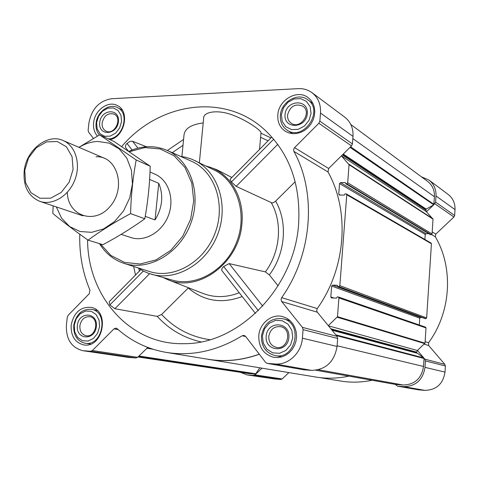 <?xml version="1.0" encoding="UTF-8"?>
<svg xmlns="http://www.w3.org/2000/svg" width="479" height="479" viewBox="0 0 479 479"><rect width="100%" height="100%" fill="white"/><g stroke="black" fill="none" stroke-linecap="round" stroke-linejoin="round"><path stroke-width="0.72" d="M87.579 239.811C87.657 296.19 129.827 345.365 184.271 343.671C238.817 344.359 294.657 287.759 298.621 223.867C300.77 185.139 289.759 154.076 265.6 130.695C225.178 92.178 158.98 102.29 121.672 146.568M259.534 149.448L261.019 132.569C260.564 130.168 247.02 120.313 232.183 114.906C217.035 109.2 203.186 112.05 203.647 118.211L199.366 162.77M203.198 122.923C191.175 124.486 184.774 128.54 184.008 135.09L181.894 156.525M146.55 146.76L132.192 141.185L129.725 141.533L126.983 143.425C125.384 145.179 125.019 146.688 125.881 147.951L128.282 151.017M140.808 269.695L109.188 301.728L109.847 304.937L114.894 308.716L157.262 316.374L161.603 314.481L188.253 287.987C203.82 301.231 221.807 304.081 242.206 296.537M163.279 277.581L167.243 279.431C197.647 293.507 239.512 263.163 241.925 223.531C244.476 197.953 230.609 174.176 210.083 167.231L205.898 165.968M278.125 285.825L269.336 274.928L265.396 271.892L229.142 263.6L223.681 266.534C221.891 268.306 221.298 269.659 221.897 270.599L255.433 313.428M271.803 137.024L230.028 179.332L231.435 181.924L236.165 186.343L272.084 202.952L273.683 202.527L275.347 201.408L295.184 181.709M216.807 169.734L231.86 177.475M432.19 231.896L435.8 234.105L453.924 217.017L454.655 215.484L455.014 209.616C455.23 203.27 452.948 198.204 448.17 194.426L428.903 180.026L421.388 176.787M435.8 234.105L435.345 236.818C453.685 267.875 451.152 312.051 428.573 342.719L428.681 345.527L444.841 364.363L445.386 365.998L445.009 372.117C443.093 383.954 436.369 390.032 424.831 390.355L418.772 389.888L397.468 386.164L403.809 386.649C415.892 386.29 422.963 379.859 425.011 367.357L425.424 360.903L424.861 359.172L423.897 358.041L424.041 358.49L336.42 335.623M319.451 377.56L340.653 381.039C351.017 382.733 361.495 382.47 372.081 380.26M240.548 372.375L247.002 374.895L274.521 378.955L280.742 379.464L282.149 378.943L288.861 372.62M97.429 136.09C94.375 132.593 93.1 128.15 93.603 122.768C94.597 110.296 108.176 100.339 117.343 105.542C130.18 111.152 124.762 136.766 110.062 139.67M71.173 325.103C73.802 312.631 80.388 306.716 90.944 307.356C110.457 310.386 103.015 348.88 83.609 344.862C74.886 342.503 70.742 335.917 71.173 325.103M258.78 335.719C259.546 323.223 271.892 313.362 282.861 316.661L286.676 318.206L290.064 320.637L292.873 323.846L294.95 327.684L296.202 331.965L296.561 336.486L296.01 341.03L294.573 345.365L292.316 349.299L289.352 352.622L285.831 355.19L281.921 356.873L277.808 357.591L273.695 357.322C263.594 354.418 258.618 347.215 258.78 335.719M277.814 114.888C278.509 99.901 297.315 88.98 308.087 97.596L310.913 100.267L313.038 103.62L314.362 107.482L314.799 111.667L314.344 115.984L313.009 120.211L310.859 124.139L308.003 127.582L304.578 130.372L300.758 132.372L296.723 133.491L292.675 133.683L288.807 132.928L285.304 131.288C279.904 127.558 277.407 122.097 277.814 114.888M79.777 234.207C79.221 254.044 82.61 272.695 89.962 290.172L89.268 293.705L68.18 315.242L67.276 317.2L66.425 324.84C65.851 339.036 71.311 347.652 82.807 350.688L90.585 351.275L92.375 350.544L114.002 328.839L116.08 328.121L117.104 328.636C131.138 341.228 147.562 349.155 166.387 352.424C192.055 356.454 217.316 350.903 242.176 335.767L244.104 335.408L245.595 336.372L265.6 362.393L267.258 363.417L275.197 363.98C288.376 365.226 301.495 352.885 302.387 338.186L303.075 329.642L302.405 327.373L281.538 301.315L281.047 299.644L281.658 297.651C312.35 254.505 316.96 192.995 293.89 151.376L293.573 149.747L294.369 147.855L318.846 123.271L319.852 121.127L320.499 113.062C320.966 104.35 318.122 97.554 311.979 92.675C307.973 89.753 303.399 88.405 298.255 88.645L111.553 98.728C99.201 100.794 91.657 108.871 88.926 122.965L88.118 130.222L88.579 132.096L93.423 138.401M204.078 358.615L315.871 377.051C326.744 378.817 337.749 378.512 348.88 376.129M430.322 234.572L431.25 234.728L432.058 233.968L433.016 219.143L426.466 211.754L433.752 204.826L350.035 147.352M424.897 239.476L425.226 234.435L426.029 233.68L428.801 233.704M424.981 318.589L425.837 318.679L426.651 317.93L431.429 243.745L431.076 243.063L346.353 193.923L345.131 193.821L344.317 195.049L339.569 195.079L338.749 194.145L339.563 183.553L340.527 182.607L345.275 182.547L345.724 183.714L346.706 183.75L347.676 182.798L349.053 164.692L341.413 155.879L351.484 145.921L352.418 143.928L352.993 136.383C353.388 128.24 350.664 121.852 344.826 117.211L311.979 92.675M419.311 325.001L419.76 318.17L420.568 317.421L421.939 317.481M417.407 350.406L423.885 358.023L416.52 352.562L417.329 350.484L425.023 343.18L426.011 327.923L425.502 327.139L338.324 296.98L337.264 296.902L336.438 298.13L331.408 297.902L330.815 296.95L331.654 286.059L332.63 285.131L337.42 285.286L337.946 286.544L338.869 286.592L339.851 285.652L346.766 194.749L346.353 193.923M294.567 147.64L328.642 168.5L341.413 155.879M328.642 168.5L328.019 171.991C350.077 211.143 346.024 268.462 317.254 308.566L316.685 310.428L317.164 311.985L328.307 325.672L337.485 316.691L338.916 297.932L338.324 296.98M395.48 384.421L403.156 385.002C414.766 384.655 421.556 378.47 423.526 366.465L424.041 358.49M82.807 350.688L128.468 357.418L135.91 357.993L137.611 357.316L147.801 347.437M303.758 369.782L311.518 370.381C325.882 369.842 334.396 361.861 337.06 346.437L337.665 338.479L337.018 336.36L328.307 325.672M247.002 374.895L253.475 375.422L254.942 374.871L261.953 368.207M166.387 352.424L208.227 359.298C225.064 362.022 242.075 360.31 259.259 354.149M395.319 384.397L397.468 386.164M208.233 359.394C225.088 362.118 242.117 360.4 259.319 354.226M137.97 356.963L248.888 373.584L255.541 374.081L259.768 367.848M428.903 180.026C433.884 183.972 436.255 189.289 436.016 195.977L435.615 202.162L433.764 204.808L434.453 196.743C434.692 190.289 432.393 185.157 427.561 181.361L350.826 124.516M433.627 204.916L426.208 209.107L425.843 210.059L426.466 211.754M180.451 156.334L185.732 157.268L191.845 159.22L214.215 170.045C237.027 180.912 247.739 213.472 236.8 241.709C226.13 270.054 196.444 287.19 172.201 280.089L148.304 273.246L143.395 271.12L137.892 267.803M277.754 144.377L236.165 186.343M273.677 139.191L231.435 181.924M143.317 271.078L109.847 304.937M149.604 273.695L114.894 308.716M132.539 141.257L137.97 148.137M126.983 143.425L132.144 149.999M223.681 266.534L258.343 310.655M229.142 263.6L262.72 306.129M129.318 151.717L144.808 147.61L160.208 148.957L174.051 155.741L184.954 167.44L191.774 182.99L193.744 200.887L190.606 219.322L182.655 236.41L170.722 250.397L156.046 259.893L140.149 264.007L124.606 262.438L110.918 255.469L100.321 243.877M149.993 172.003L155.082 174.23C168.512 179.954 174.805 199.019 168.38 215.586C162.124 232.219 144.73 242.236 130.905 237.548L121.157 234.357M128.851 151.4C141.862 145.52 154.537 145.143 166.878 150.28C190.654 160.411 202.06 194.36 190.546 224.052C179.344 253.852 148.215 271.563 123.732 263.27C113.499 259.798 105.416 253.247 99.488 243.619M167.231 150.436L191.295 161.172C214.808 171.201 226.19 204.425 214.963 233.375C204.042 262.432 173.41 279.616 149.197 271.419L124.097 263.384M194.785 160.531C218.107 171.632 228.98 205.204 217.676 234.411C206.641 263.713 176.152 281.496 151.37 274.228M281.377 114.738L283.406 107.901L287.945 102.278L294.112 98.973L300.704 98.644L306.428 101.386L310.135 106.673L311.063 113.469L309.009 120.397L304.393 126.073L298.148 129.348L291.531 129.587L285.861 126.761L282.251 121.462L281.377 114.738M285.047 114.577C286.143 99.734 308.596 98.59 307.308 113.625C306.129 128.701 283.598 129.48 285.047 114.577M280.377 115.361C281.005 101.835 297.956 91.98 307.686 99.716C324.439 110.721 303.357 141.706 287.113 130.144C282.257 126.773 280.017 121.846 280.377 115.361M96.602 122.642L98.512 116.361L102.488 111.218L107.763 108.2L113.313 107.925L118.038 110.463L120.983 115.337L121.558 121.57L119.636 127.929L115.595 133.12L110.26 136.108L104.697 136.305L100.021 133.701L97.141 128.821L96.602 122.642M99.692 122.51C101.057 108.871 119.936 107.907 118.409 121.708C116.978 135.533 98.039 136.192 99.692 122.51M99.357 135C96.734 131.857 95.65 127.923 96.099 123.193C96.992 111.936 109.242 102.943 117.523 107.625C130.384 113.212 122.726 139.167 108.284 138.85M74.221 325.277L76.185 318.78L80.25 313.697L85.621 311.027L91.261 311.308L96.051 314.499L99.027 320.002L99.584 326.714L97.602 333.294L93.471 338.419L88.034 341.054L82.382 340.695L77.646 337.426L74.736 331.929L74.221 325.277M77.358 325.457C78.801 311.051 97.991 311.967 96.381 326.534C94.866 341.138 75.622 339.88 77.358 325.457M73.754 325.385C76.119 314.134 82.059 308.787 91.585 309.344C109.266 312.063 102.53 346.898 84.963 343.221C77.101 341.084 73.365 335.138 73.754 325.385M262.42 335.929L264.516 328.828L269.168 323.283L275.473 320.385L282.209 320.72L288.047 324.241L291.813 330.282L292.741 337.641L290.621 344.844L285.885 350.436L279.497 353.292L272.737 352.861L266.959 349.251L263.288 343.209L262.42 335.929M266.162 336.138C267.336 320.373 290.268 321.469 288.903 337.426C287.651 353.43 264.636 351.927 266.162 336.138M261.438 336.019C264.067 323.175 271.3 317.427 283.137 318.792C303.818 323.235 295.495 360.483 274.862 355.514C265.767 352.873 261.294 346.371 261.438 336.019M287.562 115.026C290.088 106.17 295.172 103.219 302.812 106.17C312.392 112.302 300.435 129.929 291.256 123.259C288.598 121.367 287.364 118.618 287.562 115.026M268.773 336.426C270.222 329.271 274.239 326.031 280.826 326.708C292.645 329.097 287.885 350.323 276.179 347.335C271.162 345.814 268.695 342.174 268.773 336.426M79.879 325.726C81.191 319.439 84.508 316.427 89.824 316.697C99.86 318.164 96.028 337.887 86.106 335.719C81.741 334.498 79.664 331.169 79.879 325.726M102.129 122.911C104.051 115.547 108.044 112.619 114.104 114.134C122.953 118.026 114.559 135.641 106.033 131.108C103.159 129.54 101.853 126.809 102.129 122.911M149.61 179.421L158.747 183.319L155.034 219.945C162.459 207.652 163.692 195.444 158.747 183.319M145.239 216.346L155.034 219.945M24.746 170.338L28.566 157.872L36.32 147.742L46.541 141.898L57.27 141.533L66.401 146.796L72.072 156.723L73.083 169.362L69.192 182.14L61.192 192.444L50.732 198.18L39.955 198.246L31.003 192.714L25.603 182.75L24.746 170.338M24.195 171.051C26.123 150.107 47.427 133.108 63.126 140.533C75.502 145.682 81.077 163.872 74.874 179.882C68.832 195.947 52.546 205.79 39.889 201.384C28.339 196.432 23.106 186.319 24.195 171.051M79.047 147.364C85.046 143.676 91.279 141.706 97.74 141.443L109.134 143.131L119.151 148.855L126.833 158.154L131.42 170.207L132.432 183.894L129.731 197.905L123.576 210.874L114.565 221.555L103.584 228.926L91.699 232.333L80.047 231.507L69.689 226.603L61.546 218.125L56.312 206.898M96.057 156.765C116.876 155.549 126.51 187.121 110.487 205.982C95.034 225.375 67.683 216.107 67.311 192.319M53.151 205.838L52.822 213.484C62.839 221.711 74.574 230.597 88.04 240.141C100.584 230.962 114.768 222.118 130.575 213.604C131.072 195.264 132.94 177.386 136.192 159.956L99.608 134.862L78.939 147.316M99.608 134.862L114.074 141.515L150.208 166.225C149.747 183.924 147.951 201.437 144.814 218.771C131.994 227.986 118.044 236.62 102.949 244.673L88.04 240.141M136.192 159.956L150.208 166.225M130.575 213.604L144.814 218.771M260.965 133.168L270.91 137.928M167.357 150.49L183.577 139.455M133.665 266.45L135.485 275.096M157.262 316.374C169.171 329.39 183.726 337.893 200.929 341.88M168.333 279.856L202.336 293.19C214.185 297.866 226.483 297.716 239.237 292.747M265.396 271.892C280.323 251.894 282.712 222.717 271.342 202.815M172.278 152.687L183.002 145.287M260.6 137.353L268.09 140.784M138.826 268.444L139.389 271.138M269.336 274.928C285.436 253.631 287.969 222.31 275.647 201.132M161.603 314.481C174.697 328.486 190.798 336.893 209.904 339.695M433.016 219.143L349.053 164.692M432.058 233.968L347.676 182.798M431.429 243.745L346.766 194.749M426.651 317.93L339.851 285.652M426.011 327.923L338.916 297.932M425.023 343.18L337.485 316.691M423.526 366.465L337.108 345.778M84.124 350.826L129.725 357.556M90.585 351.275L135.91 357.993M92.375 350.544L137.611 357.316M254.942 374.871L282.149 378.943M114.002 328.839L118.217 329.624M242.176 335.767L245.721 336.539M267.522 363.453L304.255 369.866M275.197 363.98L311.518 370.381M302.387 338.186L337.06 346.437M303.075 329.642L337.665 338.479M302.405 327.373L337.018 336.36M281.706 301.542L317.32 312.2M281.658 297.651L317.254 308.566M293.89 151.376L328.019 171.991M318.846 123.271L351.484 145.921M319.852 121.127L352.418 143.928M320.499 113.062L352.993 136.383M248.888 373.584L138.012 356.915M255.541 374.081L138.557 356.382M256.026 373.818L138.916 356.029M153.017 349.245L146.814 348.215M150.484 348.407L147.179 347.856M149.071 347.904L147.412 347.628M395.594 384.445L315.889 370.249M403.156 385.002L318.463 369.746M433.962 204.383L350.592 146.802M434.453 196.743L352.825 138.581M423.765 357.921L335.785 334.845M416.79 353.131L332.031 330.241M416.52 352.562L331.402 329.468M416.55 352.119L330.821 328.756M417.329 350.484L328.426 325.828M424.819 343.623L337.234 317.23M334.013 298.04L330.815 296.95M419.76 318.17L331.654 286.059M420.568 317.421L332.63 285.131M425.148 318.649L338.048 286.562M425.837 318.679L338.869 286.592M340.371 195.073L338.749 194.145M425.226 234.435L339.563 183.553M426.029 233.68L340.527 182.607M430.573 234.722L345.898 183.756M431.25 234.728L346.706 183.75M432.866 218.711L348.88 164.171M426.394 211.676L341.437 155.855M425.843 210.059L342.365 154.933M425.873 209.634L342.701 154.603M426.208 209.107L343.251 154.058M248.098 375.021L275.575 379.075M253.475 375.422L280.742 379.464M397.678 386.188L418.975 389.912M403.809 386.649L424.831 390.355M425.011 367.357L445.009 372.117M425.424 360.903L445.386 365.998M424.861 359.172L444.841 364.363M424.196 344.185L428.681 345.527M425.124 341.659L428.573 342.719M431.681 234.602L435.345 236.818M434.848 203.779L453.924 217.017M435.615 202.162L454.655 215.484M436.016 195.977L455.014 209.616M211.185 167.638L216.807 169.728M267.258 363.417L304.003 369.836M395.534 384.439L315.877 370.249M425.065 318.631L337.946 286.544M430.423 234.68L345.724 183.714M287.113 130.144L292.657 133.677M307.686 99.716L313.032 103.596M117.523 107.625L122.217 110.026M84.963 343.221L90.543 344.102M91.585 309.344L97.093 310.488M274.862 355.514L281.921 356.873M283.137 318.792L290.07 320.643M39.889 201.384L82.879 215.825M63.126 140.533L104.799 158.417"/></g></svg>
